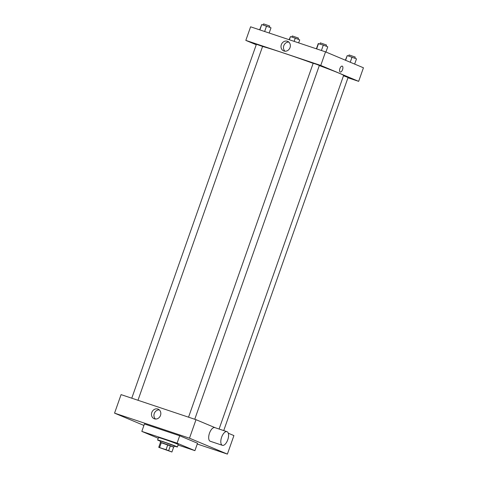 <?xml version="1.0" encoding="UTF-8"?>
<svg xmlns="http://www.w3.org/2000/svg" width="478" height="478" viewBox="0 0 478 478"><rect width="100%" height="100%" fill="white"/><g stroke="black" fill="none" stroke-linecap="round" stroke-linejoin="round"><path stroke-width="0.72" d="M169.732 451.136L160.387 447.922L169.732 451.136M166.051 449.69L158.732 447.318L171.919 452.009L166.051 449.69L167.79 444.755L161.325 442.592L159.586 447.528M171.919 452.009L173.657 447.067L170.389 445.699L168.65 450.635M158.732 447.318L160.471 442.377L161.325 442.592M167.79 444.755L170.389 445.699M173.651 447.097L160.447 442.449M160.273 442.335L160.71 441.098L165.962 442.724L174.291 445.884L173.855 447.115M160.632 441.319A10.474 0.323 19.4 0 1 157.621 440.011A10.474 0.323 19.4 0 1 165.263 442.371A10.474 0.323 19.4 0 1 176.316 446.44A10.474 0.323 19.4 0 1 177.38 446.972A10.474 0.323 19.4 0 1 174.213 446.099M157.621 440.011L158.493 437.543A10.474 0.323 19.4 0 1 166.129 439.903A10.474 0.323 19.4 0 1 177.183 443.972A10.474 0.323 19.4 0 1 178.246 444.498L177.38 446.972M158.236 438.272L141.823 431.383L177.081 443.172L194.916 450.658L178.061 445.024M141.823 431.383L144.428 423.974L179.692 435.769L177.081 443.172M179.692 435.769L197.528 443.255L194.916 450.658M197.259 444.02L227.397 454.1L189.491 438.189L114.559 413.135L143.908 425.45M228.281 433.217L233.915 435.583L227.397 454.1M215.172 427.714L196.01 419.678L121.077 394.619L114.559 413.135M222.401 445.323L210.284 441.266A7.2 3.316 -71.5 0 1 209.418 433.385A7.2 3.316 -71.5 0 1 214.849 427.613L226.972 431.664A7.2 3.316 108.5 0 0 221.541 437.442A7.2 3.316 108.5 0 0 222.401 445.323A7.2 3.316 108.5 0 0 227.755 439.778A7.2 3.316 108.5 0 0 226.972 431.664M196.01 419.678L189.491 438.189M151.795 412.478A5.18 4.595 112.8 0 1 158.158 409.162A5.18 4.595 112.8 0 1 160.393 415.711A5.18 4.595 112.8 0 1 154.149 418.71A5.18 4.595 112.8 0 1 151.795 412.478M159.305 409.885A5.18 4.595 -67.2 0 0 154.263 413.512A5.18 4.595 -67.2 0 0 155.47 419.021M262.559 46.509A43.857 1.344 19.4 0 1 313.15 63.335M319.304 65.576A43.857 1.344 19.4 0 1 339.159 73.218A43.857 1.344 19.4 0 1 343.61 75.44L219.091 429.029M194.755 419.254L319.358 65.426L316.305 64.243L313.18 63.251L188.547 417.18M343.491 75.775L348.074 77.478L223.728 430.576M131.773 398.192L256.411 44.263L262.583 46.438L137.981 400.271M347.966 77.783L358.661 81.356L320.756 65.444L245.823 40.391L256.238 44.759M245.823 40.391L250.603 26.81L325.536 51.869L363.441 67.78L358.661 81.356M325.536 51.869L320.756 65.444M290.038 47.585A5.18 4.595 112.8 0 1 283.675 50.901A5.18 4.595 112.8 0 1 281.446 44.352A5.18 4.595 112.8 0 1 287.684 41.353A5.18 4.595 112.8 0 1 290.038 47.585M342.212 66.131A3.107 1.434 -71.5 0 1 342.26 66.149A3.107 1.434 -71.5 0 1 342.571 69.585A3.107 1.434 -71.5 0 1 340.24 72.029A3.107 1.434 -71.5 0 1 339.87 68.629A3.107 1.434 -71.5 0 1 342.218 66.131A3.107 1.434 -71.5 0 1 342.26 66.149A3.107 1.434 -71.5 0 1 342.571 69.585A3.107 1.434 -71.5 0 1 340.24 72.029M284.996 51.212A5.18 4.595 112.8 0 1 283.914 45.386A5.18 4.595 112.8 0 1 288.832 42.076M325.936 52.036L327.777 46.802L323.301 45.123L318.234 43.612L316.4 48.816M323.301 45.123L321.413 50.489M318.533 43.528L316.639 48.893M319.961 44.006L320.356 42.883L326.199 44.89L326.528 45.057L326.133 46.187M269.174 33.018L271.008 27.82L261.759 24.545L259.632 29.827M266.527 26.141L264.639 31.506M261.759 24.545L259.871 29.911M263.187 25.023L263.581 23.9L269.425 25.908L269.753 26.075L269.359 27.198M354.652 64.088L356.492 58.854L347.249 55.585L345.361 60.186M352.017 57.181L350.237 62.236M347.249 55.585L345.594 60.288M348.677 56.063L349.071 54.94L354.915 56.948L355.244 57.115L354.849 58.238M298.66 42.883L299.724 39.871L295.249 38.198L290.475 36.603L289.118 39.692M295.249 38.198L294.131 41.365M290.475 36.603L289.357 39.77M291.903 37.081L292.297 35.958L298.141 37.965L298.469 38.126L298.075 39.256"/></g></svg>
